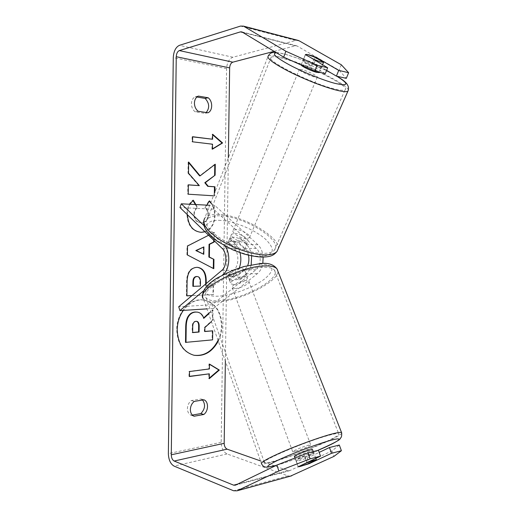 <?xml version="1.0" encoding="UTF-8"?>
<svg xmlns="http://www.w3.org/2000/svg" width="517" height="517" viewBox="0 0 517 517"><rect width="100%" height="100%" fill="white"/><g stroke="black" fill="none" stroke-linecap="round" stroke-linejoin="round"><path stroke-width="0.39" stroke-dasharray="2.58 1.94" d="M218.045 340.425C220.216 335.83 221.354 330.97 221.45 325.839C220.837 311.208 214.71 302.574 203.078 299.944C190.308 297.876 176.601 312.817 176.73 329.581C177.35 343.482 182.94 351.999 193.5 355.153L193.785 355.211M218.277 341.078C220.623 336.328 221.851 331.274 221.955 325.923C221.341 311.273 215.214 302.632 203.575 300.002C195.788 299.324 189.041 302.781 183.335 310.381M225.373 361.215L228.34 157.795M210.858 202.438C213.592 205.339 214.994 209.773 215.072 215.725C214.62 224.055 211.272 229.419 205.029 231.816M187.412 214.755L187.419 214.225C187.522 210.07 188.337 206.742 189.849 204.254M195.865 204.564L197.552 207.42C195.516 209.12 194.437 211.511 194.295 214.6C194.663 219.622 196.99 222.368 201.275 222.827L201.643 222.833C205.811 222.504 208.099 219.951 208.506 215.175C208.441 211.964 207.414 209.424 205.417 207.563L206.871 205.133M206.173 283.594L206.147 285.843L213.573 285.565L213.443 294.606L191.904 295.634M213.463 195.788L214.833 195.878L214.891 192.15M208.584 235.261L214.322 232.327L214.206 240.702M198.341 96.084L195.329 96.744C192.886 97.959 191.581 100.272 191.419 103.684C191.497 107.142 192.731 109.862 195.129 111.853L204.913 113.352L206.218 112.512M192.363 415.08L191.103 415.306C188.724 414.156 187.497 411.907 187.419 408.572C187.581 405.199 188.873 402.523 191.296 400.546L201.016 398.969L202.58 400.048M194.256 401.412L191.296 400.546M290.431 476.151L287.988 475.873L227.066 453.939C223.409 452.039 221.45 448.161 221.179 442.293L226.582 68.671C227.021 62.66 229.128 58.854 232.889 57.238L296.764 40.19M196.893 97.009L195.329 96.744M339.314 445.034L331.953 450.914L289.817 470.619L288.079 470.625L274.954 466.004M274.43 465.817L260.523 460.918M331.953 450.914L333.943 456.401M274.12 51.351L295.33 45.8L296.829 45.858L339.094 70.234L346.3 78.364M325.303 73.582L303.188 60.463L305.457 54.492L306.51 54.382M303.272 60.159C304.791 59.759 308.449 60.735 314.252 63.1L326.602 70.351M318.433 450.294L296.273 461.061L299.375 460.595L307.221 458.056L319.183 452.388M307.221 458.056L309.03 463.251M296.273 461.061L298.231 466.754L299.291 466.709M341.317 64.78L339.094 70.234M296.228 460.893L298.186 466.599M194.056 416.243L191.103 415.306M203.995 399.815L201.016 398.969M303.188 60.463L305.379 54.783M314.252 63.1L316.249 58.001M207.944 112.784L204.913 113.352M198.14 111.265L195.129 111.853M196.945 312.074C200.06 312.662 202.179 314.717 203.31 318.246L203.666 317.923M208.538 313.451L212.513 309.799L213.017 309.87L212.868 320.307L211.421 321.619M204.835 331.403L204.331 331.449L204.383 327.455L212.364 320.23L212.513 309.799M212.222 330.751L212.093 339.772L185.513 342.383M212.093 339.772L212.597 339.863M204.331 331.449L204.829 331.533M204.383 327.455L204.887 327.539M212.364 320.23L212.868 320.307M203.31 318.246L203.808 318.323M208.681 313.851L213.017 309.87M189.461 376.331L188.963 376.402L189.455 376.525M188.963 376.402L189.028 371.419L189.526 371.542M209.45 364.259L208.952 363.955L208.887 368.828L209.385 368.944M208.887 368.828L189.028 371.419M208.952 363.955L209.456 364.065M208.816 373.707L208.752 378.58L209.249 378.702M208.752 378.58L209.256 378.14M212.455 148.922L211.944 149.232L212.455 149.167M211.944 149.232L212.015 144.275L212.519 144.204M212.015 144.275L192.55 141.807M192.615 136.869L192.117 136.805L192.621 136.727M192.117 136.805L192.053 141.878M212.086 139.312L212.151 134.349L212.661 134.271M212.151 134.349L212.655 134.788M188.64 162.674L188.149 162.086L188.647 162.028M214.768 164.6L215.279 164.206M214.775 164.257L199.614 175.883M188.35 184.905L187.852 184.866L187.729 194.237L214.833 195.878M214.329 195.904L214.361 193.487M187.729 194.237L188.227 194.211M187.852 184.866L188.35 184.827M188.149 162.086L188.001 173.214L188.498 173.169M188.001 173.214L198.832 185.668M186.902 295.795L186.404 295.821L186.592 281.435C186.921 272.537 190.153 267.825 196.286 267.308L197.391 267.341M205.669 284.02L205.643 285.798L206.147 285.843M205.643 285.798L213.573 285.565M213.069 285.52L212.946 294.548L213.443 294.606M212.946 294.548L192.001 295.55M186.404 295.821L186.902 295.879M192.847 286.282L199.917 286.011L199.976 281.668C199.924 278.495 198.909 276.782 196.925 276.524M199.917 286.011L200.415 286.063M210.69 202.871C213.211 205.74 214.503 210.031 214.568 215.738C214.135 223.861 210.917 229.18 204.9 231.687M200.719 232.327L201.223 232.327L200.719 232.327C192.195 231.332 187.6 225.302 186.921 214.232C187.244 207.511 189.203 202.838 192.789 200.215L193.287 200.195M195.336 204.538L197.048 207.433L197.552 207.42M197.048 207.433C195.019 209.133 193.933 211.524 193.797 214.607C194.166 219.628 196.486 222.368 200.77 222.833L201.145 222.833C205.314 222.51 207.595 219.958 208.002 215.188C207.937 211.976 206.91 209.443 204.913 207.582L205.417 207.563M204.913 207.582L208.907 200.887L209.417 200.867M213.308 268.433L213.812 268.698M213.308 268.666L187.406 254.959M186.915 254.939L187.031 246.002L187.529 246.014M187.031 246.002L214.322 232.327M213.818 232.327L213.708 240.224M203.284 254.267L203.388 246.9M196.46 321.309L195.491 321.244C193.377 321.529 192.292 323.274 192.234 326.479L192.156 332.521L192.654 332.612M192.156 332.521L192.654 332.476M301.211 65.052L301.256 64.709L304.293 65.09C310.135 66.648 320.734 71.986 319.189 72.619M305.366 54.615L302.729 61.025C302.833 61.937 305.696 63.643 311.318 66.131L313.961 59.791M301.256 64.709L305.495 54.395L308.513 54.867M322.543 64.793L320.844 68.806C320.598 67.843 317.729 66.157 312.249 63.733L314.95 57.245M234.834 233.367C240.67 233.522 249.911 239.377 247.798 241.62L244.664 242.467C238.828 242.376 229.458 236.437 231.577 234.22L234.834 233.367M241.42 250.163L235.261 248.645L237.187 244.018C232.133 241.678 229.806 239.494 230.214 237.465L228.32 242.059L231.694 240.987L237.755 242.505L239.649 237.956C244.586 240.224 246.926 242.383 246.648 244.444L244.567 249.272L241.42 250.163M228.32 242.059L235.261 248.645M244.715 249.02L237.755 242.505M312.249 63.733L320.844 68.806M311.318 66.131L302.729 61.025M230.214 237.465L237.187 244.018M246.648 244.444L239.649 237.956M246.292 238.589C240.457 238.473 231.054 232.54 233.167 230.356L236.424 229.529C242.26 229.716 251.527 235.558 249.427 237.775L246.292 238.589M314.31 76.936C308.487 75.463 297.74 70.008 299.343 69.356L302.393 69.705C308.229 71.217 318.789 76.574 317.231 77.253L314.31 76.936M333.795 88.756C309.877 82.959 264.168 59.726 271.102 57.225C272.685 56.263 277.151 56.805 284.505 58.848C308.681 65.323 351.217 86.856 345.059 89.893C343.702 90.701 339.947 90.326 333.795 88.756M221.56 215.893C245.659 217.075 283.154 240.625 274.533 250.021C272.575 252.393 268.517 253.498 262.365 253.336C238.343 253.33 198.502 228.204 207.323 219.37C209.534 216.533 214.277 215.369 221.56 215.893M248.496 255.211C247.85 252.302 246.687 250.041 245.006 248.425L239.048 242.854C233.781 240.696 230.214 240.431 228.346 242.072L228.113 242.744L234.046 248.386C239.268 252.891 239.061 266.216 233.723 270.191L227.635 275.225L227.81 275.742L231.164 276.698L238.563 274.934L239.92 278.85L246.06 273.9C248.503 271.871 250.209 268.834 251.197 264.788M239.3 267.961L235.099 274.184L228.986 279.193L229.16 279.703L232.508 280.628L239.92 278.85M203.575 290.832L222.543 274.986M263.134 257.104C262.63 251.721 260.872 247.591 257.867 244.709L214.878 205.546L213.56 209.152L256.361 248.47C261.621 252.865 261.415 265.841 256.025 269.719L212.222 304.772L213.431 308.468L206.929 308.882M213.431 308.468L257.414 273.609C260.122 271.367 261.925 267.98 262.817 263.437M251.63 255.909C250.945 251.01 249.239 247.249 246.512 244.619L240.521 239.067C235.248 236.902 231.674 236.624 229.813 238.247L228.346 242.072M240.011 252.684C239.067 249.2 237.574 246.486 235.539 244.528L229.58 238.906L229.813 238.247M214.878 205.546L209.747 205.281M224.96 246.002L203.853 225.49M238.563 274.934L244.677 269.958L247.721 265.557M213.56 209.152L179.981 207.55M212.222 304.772L178.714 306.762M227.635 275.225L228.986 279.193M239.048 242.854L240.521 239.067M228.113 242.744L229.58 238.906M294.444 456.498L297.488 455.878C303.214 454.204 313.709 449.712 312.436 449.467M315.835 458.346L313.903 453.241C313.632 453.829 310.749 455.199 305.269 457.351L307.705 463.865M295 457.997L298.264 466.851L301.288 466.14M298.167 466.657L295.802 460.24C295.924 459.703 298.8 458.327 304.423 456.11L306.827 462.56M234.078 284.563C239.83 284.279 249.123 279.109 247.3 277.17L244.14 276.466C238.395 276.692 228.953 281.946 230.802 283.852L234.078 284.563M244.405 269.415L241.142 268.504L234.938 269.964L236.728 274.753C231.616 276.905 229.231 278.85 229.58 280.595L227.829 275.845L231.164 276.698L237.264 275.238L239.016 279.93C244.018 277.849 246.409 275.923 246.195 274.152L244.405 269.415L237.264 275.238M227.829 275.845L234.938 269.964M305.269 457.351L313.903 453.241M304.423 456.11L295.802 460.24M229.58 280.595L236.728 274.753M246.195 274.152L239.016 279.93M235.539 288.518C241.29 288.208 250.616 283.051 248.806 281.145L245.653 280.466C239.901 280.725 230.433 285.966 232.269 287.84L235.539 288.518M295.769 451.238C301.501 449.609 311.964 445.098 310.678 444.801L307.751 445.35C302.031 446.959 291.381 451.554 292.725 451.826L295.769 451.238M327.351 435.715C303.834 442.184 258.558 461.739 264.439 462.689C265.796 463.174 270.255 462.301 277.823 460.059C301.514 453.189 343.663 435.062 338.667 433.647C337.523 433.227 333.749 433.912 327.351 435.715M262.138 267.334C238.434 267.987 198.328 290.224 206.063 297.786C208.06 300.338 212.817 301.282 220.345 300.623C244.069 298.981 281.778 278.224 274.424 270.113C272.666 267.955 268.569 267.024 262.138 267.334M221.179 442.293L168.368 453.655M226.582 68.671L173.279 57.587M297.197 46.032L242.273 32.086M295.33 45.8L243.003 32.526M288.079 470.625L237.594 484.112M289.921 470.567L235.461 485.146M287.988 475.873L233.568 490.762M227.066 453.939L174.08 466.114M232.889 57.238L179.399 45.341M295.42 40.378L240.515 26.083M196.363 267.302L196.861 267.341M186.592 281.435L187.089 281.481M196.286 267.308L196.783 267.341M199.976 281.668L200.473 281.713M214.568 215.738L215.072 215.725M200.796 232.327L201.294 232.333M186.921 214.232L187.419 214.225M193.797 214.607L194.295 214.6M200.77 222.833L201.275 222.827M200.848 222.833L201.352 222.827M208.002 215.188L208.506 215.175M195.568 321.238L196.066 321.315M195.491 321.244L195.988 321.322M192.234 326.479L192.731 326.563M348.355 90.01C347.527 84.213 306.335 64.166 282.728 57.775C274.753 55.545 269.906 54.957 268.194 56.004L204.654 218.29C207.046 215.208 212.19 213.954 220.08 214.529C246.047 215.847 286.36 241.161 277.08 251.32M276.563 52.831C278.889 52.844 282.476 53.548 287.329 54.931C299.634 58.608 312.688 63.843 326.492 70.622M220.875 220.442C206.677 219.311 201.824 226.478 212.17 236.443C222.297 246.396 245.42 256.096 259.715 256.406C274.165 255.553 276.117 249.827 265.557 239.235C255.178 229.949 234.951 221.431 220.875 220.442M331.151 73.026L336.8 76.199M235.099 274.184L223.531 274.482M257.414 273.609L246.06 273.9M257.867 244.709L246.512 244.619M235.539 244.528L223.57 244.425M256.025 269.719L244.677 269.958M256.361 248.47L245.006 248.425M234.046 248.386L222.084 248.341M233.723 270.191L221.767 270.443M341.756 433.181C340.309 436.949 299.324 454.146 276.039 460.938C267.838 463.368 263.004 464.318 261.531 463.788L203.362 298.761C205.52 301.534 210.678 302.555 218.833 301.831C244.392 300.028 284.938 277.713 277.022 268.95M276.479 465.268L280.466 464.104C291.879 460.569 304.216 456.046 317.477 450.533M259.592 264.032C274.023 264.4 275.8 269.292 264.924 278.715C254.274 286.993 233.858 294.839 219.796 296.054C205.604 297.391 200.945 291.355 211.524 282.495C221.89 273.655 245.284 264.672 259.592 264.032M193.5 355.153L193.998 355.257M241.904 31.905L296.829 45.858M235.358 485.198L289.817 470.619M203.078 299.944L203.575 300.002M197.643 267.354L197.145 267.321M201.475 232.333L200.971 232.327M201.643 222.833L201.145 222.833M196.221 321.257L196.718 321.335M276.013 52.501C278.837 52.715 282.521 53.477 287.051 54.796C299.479 58.518 312.63 63.785 326.505 70.59M204.654 218.29L203.756 220.669M319.357 72.231L322.505 64.774M231.577 234.22L228.424 241.891M244.567 249.272L247.798 241.62M336.974 76.245L330.389 72.58M233.167 230.356L299.343 69.356M249.427 237.775L317.231 77.253M274.533 250.021L345.059 89.893M207.323 219.37L271.102 57.225M227.81 275.742L229.16 279.703M317.496 450.527C304.216 456.046 291.866 460.582 280.434 464.124L276.44 465.287M313.244 451.599L315.803 458.359M244.315 269.267L247.3 277.17M227.881 275.929L230.802 283.852M203.362 298.761L202.696 296.764M248.806 281.145L310.678 444.801M232.269 287.84L292.725 451.826M206.063 297.786L264.439 462.689M274.424 270.113L338.667 433.647"/><path stroke-width="0.78" d="M193.785 355.211C204.092 356.433 212.183 351.502 218.045 340.425M183.335 310.381C179.438 316.042 177.402 322.472 177.221 329.672C177.842 343.579 183.432 352.109 193.998 355.257C204.189 356.652 212.28 351.922 218.277 341.078M276.899 465.061L308.042 452.911L310.122 458.857L278.87 470.974L276.899 465.061L235.358 485.198L233.652 485.172L174.145 461.041C172.368 460.014 171.411 457.933 171.276 454.805L176.252 56.702C176.471 53.497 177.499 51.454 179.328 50.576L240.431 31.873L241.904 31.905L283.684 57.141L285.882 51.248L317.173 65.297L314.847 71.197L283.684 57.141M260.523 460.918L227.137 449.157C225.302 448.22 224.32 446.274 224.178 443.327L225.373 361.215M228.34 157.795L229.645 67.889C229.878 64.871 230.931 62.964 232.818 62.169L274.12 51.351M206.871 205.133L209.417 200.867L210.858 202.438M205.029 231.816L201.223 232.327C192.873 231.377 188.272 225.522 187.412 214.755M189.849 204.254L193.287 200.195L195.865 204.564M191.904 295.634L186.902 295.879L187.089 281.481C187.419 272.575 190.65 267.864 196.783 267.341L197.643 267.354C203.427 268.317 206.283 272.976 206.205 281.332L206.173 283.594M214.891 192.15L214.962 186.766L208.228 186.275L205.307 182.688L215.124 175.16L215.279 164.206L200.118 175.838L188.647 162.028L188.498 173.169L199.336 185.629L188.35 184.827L188.227 194.211L213.463 195.788M203.788 414.485L194.056 416.243C191.671 415.086 190.443 412.831 190.372 409.477C190.534 406.084 191.826 403.396 194.256 401.412L203.995 399.815C208.765 401.631 208.635 411.021 203.788 414.485L200.822 413.568L192.363 415.08M208.151 97.758L198.341 96.084C195.898 97.293 194.592 99.619 194.424 103.057C194.495 106.528 195.736 109.268 198.14 111.265L207.944 112.784C212.817 110.871 212.952 101.254 208.151 97.758L205.12 98.411L196.893 97.009M209.32 373.823L209.249 378.702L219.337 370.056L209.456 364.065L209.385 368.944L189.526 371.542L189.455 376.525L209.32 373.823L189.461 376.331M212.661 134.271L222.594 142.957L212.455 149.167L212.519 144.204L192.55 141.807L192.621 136.727L212.59 139.241L212.661 134.271M214.206 240.702L214.187 242.001L209.547 244.334L209.372 257.072L213.941 259.347L213.812 268.698L187.406 254.959L187.529 246.014L208.584 235.261M278.87 470.974L237.057 490.814L233.568 490.762L174.08 466.114C170.532 464.027 168.626 459.872 168.368 453.655L173.279 57.587C173.699 51.209 175.741 47.125 179.399 45.341L240.515 26.083L243.552 26.147L285.882 51.248M202.58 400.048C205.676 404.591 205.087 409.102 200.822 413.568M206.218 112.512C209.805 107.879 209.437 103.174 205.12 98.411M274.954 466.004L274.43 465.817M319.183 452.388L329.465 447.515L331.552 453.286L341.401 450.727L333.943 456.401L290.431 476.151M296.764 40.19L299.175 40.817L341.317 64.78L348.632 72.716L338.732 70.383L316.449 57.497C312.158 55.72 308.843 54.679 306.51 54.382M314.847 71.197L325.303 73.582L327.636 67.766L317.173 65.297M327.636 67.766L305.457 54.492M348.632 72.716L346.3 78.364L336.393 76.109L338.732 70.383M326.602 70.351L336.393 76.109M341.401 450.727L339.314 445.034L329.465 447.515M310.122 458.857L320.521 456.156L318.433 450.294L308.042 452.911M299.291 466.709L309.185 463.678L331.552 453.286M309.03 463.251L309.185 463.678M320.521 456.156L298.231 466.754M316.249 58.001L316.449 57.497M204.835 331.403L212.72 330.835L212.597 339.863L185.513 342.383L185.719 326.531C185.842 321.451 186.876 317.742 188.821 315.396C190.405 313.328 192.511 312.203 195.155 312.022L197.442 312.139C200.557 312.727 202.677 314.788 203.808 318.323L208.681 313.851M203.666 317.923L208.538 313.451M188.821 315.396L189.319 315.473C190.902 313.399 193.009 312.274 195.652 312.087L197.442 312.139M186.004 342.48L186.21 326.615C186.34 321.529 187.374 317.813 189.319 315.473M211.421 321.619L204.887 327.539L204.829 331.533L212.72 330.835M209.256 378.14L218.833 369.939L219.337 370.056M218.833 369.939L209.45 364.259M212.655 134.788L222.084 143.028L222.594 142.957M222.084 143.028L212.455 148.922M192.615 136.869L212.59 139.241M188.64 162.674L199.614 175.883L200.118 175.838M214.361 193.487L214.458 186.805L207.724 186.314L204.803 182.727L215.124 175.16M214.62 175.205L214.768 164.6M204.803 182.727L205.307 182.688M207.724 186.314L208.228 186.275M214.458 186.805L214.962 186.766M188.35 184.905L199.336 185.629M197.391 267.341C203.007 268.42 205.779 273.073 205.708 281.287L205.669 284.02M192.001 295.55L186.902 295.795M197.423 276.563L196.505 276.511C194.185 276.692 192.983 278.508 192.906 281.946L192.847 286.282L193.345 286.328L200.415 286.063L200.473 281.713C200.428 278.54 199.407 276.821 197.423 276.563L197.003 276.556C194.683 276.737 193.481 278.547 193.403 281.991L193.345 286.328M204.9 231.687L201.216 232.327M192.951 200.486L195.336 204.538M209.217 201.197L210.69 202.871M213.708 240.224L213.683 241.988L209.049 244.321L208.868 257.046L209.372 257.072M208.868 257.046L213.941 259.347M213.437 259.321L213.308 268.433M213.683 241.988L214.187 242.001M209.049 244.321L209.547 244.334M203.885 246.913L195.82 250.551L203.788 254.293L203.885 246.913L196.318 250.571L203.788 254.293M195.82 250.551L196.318 250.571M196.066 321.315L195.988 321.322C193.875 321.606 192.789 323.351 192.731 326.563L192.654 332.612L199.084 332.037L199.168 325.988C199.148 323.19 198.334 321.639 196.718 321.335L196.066 321.315M192.654 332.476L198.586 331.953L198.67 325.91C198.657 323.261 197.921 321.729 196.46 321.309M198.586 331.953L199.084 332.037M319.357 72.231L319.189 72.619L316.281 72.264C311.189 70.932 301.637 66.35 301.211 65.052M308.513 54.867L314.95 57.245L323.532 62.337L320.637 61.904L314.09 59.494L305.366 54.615M323.61 62.26L322.543 64.793M206.929 308.882L179.903 310.601L203.575 290.832M222.543 274.986L223.137 274.488C229.735 269.493 230.795 253.259 224.96 246.002M251.197 264.788L251.63 255.909M262.817 263.437L263.134 257.104M209.747 205.281L181.273 203.808L179.981 207.55L222.084 248.341C227.28 252.903 227.079 266.417 221.767 270.443L178.714 306.762L179.903 310.601M203.853 225.49L181.273 203.808M240.011 252.684C241.303 257.977 241.064 263.069 239.3 267.961M247.721 265.557C248.955 262.3 249.213 258.849 248.496 255.211M313.244 451.599L312.436 449.467L309.521 450.055C303.802 451.703 293.12 456.278 294.444 456.498L295 457.997M301.288 466.14L307.705 463.865L316.391 459.826L313.444 460.473L306.911 462.786L298.264 466.851M316.391 459.826L315.835 458.346M224.178 443.327L171.276 454.805M229.645 67.889L176.252 56.702M299.175 40.817L244.211 26.47M243.003 32.526L240.431 31.873M232.818 62.169L179.328 50.576M227.137 449.157L174.145 461.041M237.594 484.112L233.652 485.172M291.691 475.782L237.2 490.749M195.155 312.022L195.652 312.087M195.232 312.016L195.73 312.087M185.719 326.531L186.21 326.615M205.708 281.287L206.205 281.332M196.505 276.511L197.003 276.556M192.906 281.946L193.403 281.991M196.583 276.511L197.08 276.55M198.67 325.91L199.168 325.988M276.013 52.501C271.328 52.178 269.913 53.316 268.194 56.004C266.513 58.253 273.499 63.455 289.158 71.617C304.132 79.191 323.765 86.908 335.85 90.003C342.428 91.671 346.442 92.071 347.896 91.205L348.355 90.01M336.8 76.199C349.486 84.148 348.788 86.513 334.712 83.302C322.925 80.18 303.214 72.206 289.688 65.045C275.71 57.368 271.335 53.303 276.563 52.831M336.974 76.245C346.739 82.08 347.198 84.413 347.792 85.447C348.723 87.147 348.755 89.06 347.896 91.205L277.08 251.32C274.979 253.853 270.637 255.043 264.051 254.887C251.973 254.526 233.774 248.425 220.681 240.243C207.091 231.202 201.746 223.887 204.654 218.29M326.492 70.622L331.151 73.026M223.531 274.482L223.137 274.488M276.44 465.287C267.703 467.478 268.342 466.87 267.186 467.071L265.744 467.09C264.058 467.006 262.655 465.901 261.531 463.788C260.361 462.495 267.586 458.417 283.219 451.554C298.154 445.124 317.503 438.08 329.419 434.7C336.263 432.774 340.302 432.044 341.53 432.496L341.756 433.181M317.477 450.533C339.482 441.408 347.243 435.417 328.056 441.091C314.575 445.001 290.825 454.062 277.752 460.292C264.846 466.715 264.42 468.376 276.479 465.268M317.496 450.527C333.762 443.315 341.272 439.301 340.031 438.481C341.504 437.641 342.002 435.65 341.53 432.496L277.022 268.95C275.141 266.636 270.753 265.635 263.87 265.951C238.337 266.61 195.006 290.638 203.362 298.761M237.057 490.814L291.543 475.847M243.552 26.147L298.509 40.5M203.756 220.669C202.806 227.486 207.537 234.498 217.941 241.717L232.728 249.821L243.636 253.873C249.931 255.631 255.812 256.703 261.285 257.091C270.158 256.949 273.383 255.941 277.08 251.32M322.505 64.774L323.532 62.337M330.389 72.58L326.505 70.59M277.022 268.95C273.726 264.53 268.342 262.714 260.878 263.502L243.901 266.559L232.76 270.333L217.573 277.778C206.949 284.188 201.992 290.515 202.696 296.764M315.803 458.359L316.346 459.8"/></g></svg>
